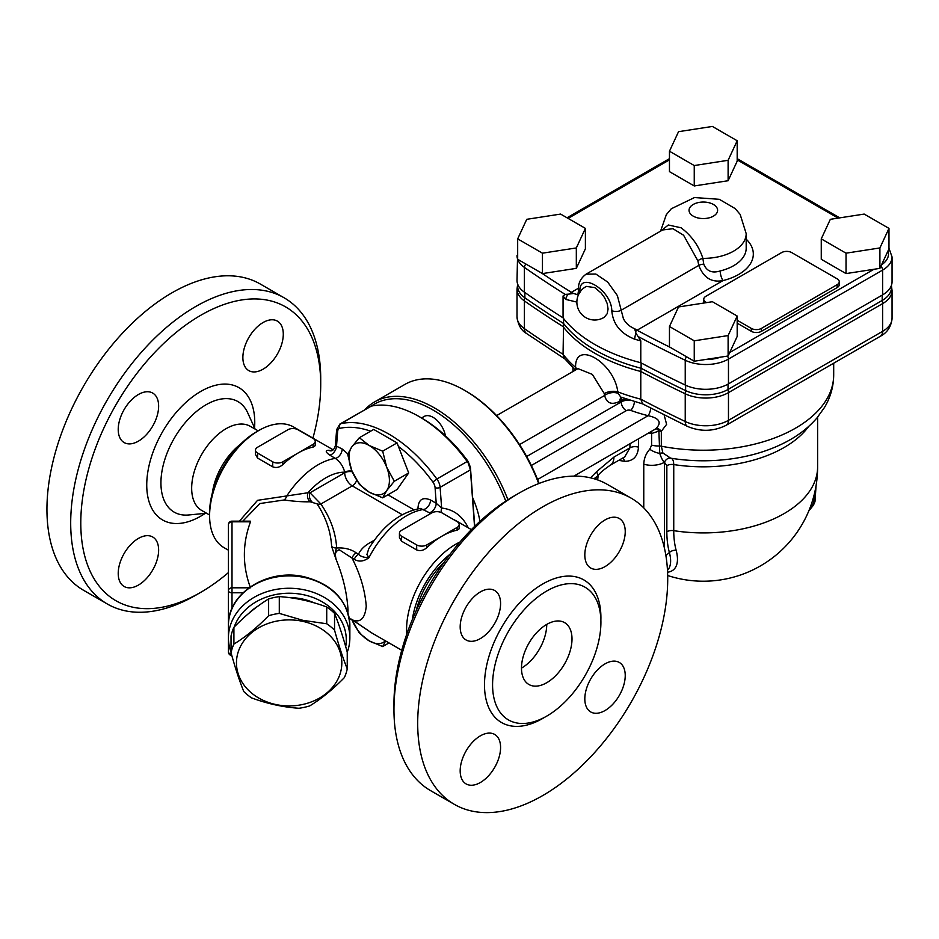 <?xml version="1.0" encoding="UTF-8"?>
<svg xmlns="http://www.w3.org/2000/svg" width="939" height="939" viewBox="0 0 939 939"><rect width="100%" height="100%" fill="white"/><g stroke="black" fill="none" stroke-linecap="round" stroke-linejoin="round"><path stroke-width="1.41" d="M416.153 610.761A62.854 36.292 -60 0 1 444.382 561.862M212.343 493.045A48.57 28.041 -60 0 1 240.537 444.206M518.962 493.175L513.915 496.085A169.654 97.949 120 0 0 393.957 703.863L393.957 709.696A176.79 102.069 -60 0 1 518.962 493.175A176.79 102.069 -60 0 1 607.357 484.407L631.102 498.116A176.79 102.069 -60 0 1 667.711 579.046A176.79 102.069 -60 0 1 590.549 756.963A176.79 102.069 -60 0 1 454.312 804.336A176.79 102.069 -60 0 1 454.312 600.185A176.79 102.069 -60 0 1 631.102 498.116M454.312 804.336L430.567 790.626A176.79 102.069 -60 0 1 393.957 709.696M492.576 684.836A76.611 44.227 120 0 0 508.445 719.908A76.611 44.227 120 0 0 567.473 699.379A76.611 44.227 120 0 0 600.913 622.287A76.611 44.227 120 0 0 585.044 587.215A76.611 44.227 120 0 0 526.016 607.733A76.611 44.227 120 0 0 492.576 684.836M625.233 675.54A28.569 16.491 -60 0 1 612.756 704.297A28.569 16.491 -60 0 1 590.737 711.95A28.569 16.491 -60 0 1 590.737 678.956A28.569 16.491 -60 0 1 619.317 662.465A28.569 16.491 -60 0 1 625.233 675.54M480.381 782.504A28.569 16.491 -60 0 1 466.096 783.924A28.569 16.491 -60 0 1 466.096 750.93A28.569 16.491 -60 0 1 494.665 734.427A28.569 16.491 -60 0 1 499.043 757.327A28.569 16.491 -60 0 1 480.381 782.504M460.18 626.912A28.569 16.491 -60 0 1 472.646 598.155A28.569 16.491 -60 0 1 494.665 590.502A28.569 16.491 -60 0 1 494.665 623.496A28.569 16.491 -60 0 1 466.096 639.987A28.569 16.491 -60 0 1 460.18 626.912M605.033 519.948A28.569 16.491 -60 0 1 619.317 518.528A28.569 16.491 -60 0 1 619.317 551.522A28.569 16.491 -60 0 1 590.737 568.025A28.569 16.491 -60 0 1 586.359 545.125A28.569 16.491 -60 0 1 605.033 519.948M521.485 668.134A35.717 20.623 -60 0 1 537.085 632.193A35.717 20.623 -60 0 1 564.597 622.627A35.717 20.623 -60 0 1 572.004 638.978A35.717 20.623 -60 0 1 556.404 674.918A35.717 20.623 -60 0 1 528.892 684.484A35.717 20.623 -60 0 1 521.485 668.134A35.717 20.623 120 0 0 546.744 624.4L546.744 624.4M258.166 430.86L250.29 426.318A48.57 28.041 120 0 0 226.006 428.724A48.57 28.041 120 0 0 194.279 471.531A48.57 28.041 120 0 0 201.721 510.452L209.597 514.995M228.423 572.602A169.654 97.949 -60 0 1 200.758 592.321A169.654 97.949 -60 0 1 80.789 523.058A169.654 97.949 -60 0 1 200.758 315.281A169.654 97.949 -60 0 1 320.715 384.544A169.654 97.949 -60 0 1 312.922 438.137M320.715 384.544L320.715 378.71A176.79 102.069 120 0 0 284.094 297.78A176.79 102.069 120 0 0 147.857 345.141A176.79 102.069 120 0 0 70.695 523.058A176.79 102.069 120 0 0 107.304 603.988A176.79 102.069 120 0 0 195.699 595.232L200.758 592.321M158.632 550.09A28.569 16.491 -60 0 1 146.155 578.835A28.569 16.491 -60 0 1 124.148 586.499A28.569 16.491 -60 0 1 118.22 573.412A28.569 16.491 -60 0 1 130.697 544.655A28.569 16.491 -60 0 1 152.717 537.002A28.569 16.491 -60 0 1 158.632 550.09M138.432 441.142A28.569 16.491 -60 0 1 124.148 442.562A28.569 16.491 -60 0 1 119.758 419.663A28.569 16.491 -60 0 1 138.432 394.486A28.569 16.491 -60 0 1 152.717 393.077A28.569 16.491 -60 0 1 157.095 415.965A28.569 16.491 -60 0 1 138.432 441.142M242.872 357.513A28.569 16.491 -60 0 1 255.349 328.767A28.569 16.491 -60 0 1 277.357 321.103A28.569 16.491 -60 0 1 283.285 334.19A28.569 16.491 -60 0 1 270.808 362.947A28.569 16.491 -60 0 1 248.788 370.6A28.569 16.491 -60 0 1 242.872 357.513M284.094 297.78L260.361 284.071A176.79 102.069 120 0 0 83.559 386.14A176.79 102.069 120 0 0 83.571 590.291L107.304 603.988M737.185 316.032L737.185 336.444L728.112 355.987L694.25 361.233L669.46 346.914L669.46 326.502L678.533 306.959L712.396 301.712L737.185 316.032L728.112 335.575L694.25 340.81L669.46 326.502M694.25 361.233L694.25 340.81M728.112 355.987L728.112 335.575M888.975 228.388L888.975 248.8L879.902 268.354L873.927 269.282L846.039 273.589L821.261 259.281L821.261 238.87L830.334 219.315L864.185 214.08L888.975 228.388L879.902 247.943L846.039 253.178L821.261 238.87M737.185 140.756L737.185 161.168L728.112 180.722L694.25 185.957L669.46 171.649L669.46 151.226L678.533 131.683L712.396 126.448L737.185 140.756L728.112 160.299L694.25 165.546L669.46 151.226M585.396 228.388L585.396 248.8L576.323 268.354L542.46 273.589L517.671 259.281L517.671 238.87L526.744 219.315L560.606 214.08L585.396 228.388L576.323 247.943L542.46 253.178L517.671 238.87M737.185 320.246L751.306 328.404A7.148 4.12 0 0 0 761.412 328.404L837.177 284.658A7.148 4.12 0 0 0 839.266 281.747L839.266 284.658A7.148 4.12 180 0 1 837.177 287.58L761.412 331.326A7.148 4.12 180 0 1 751.306 331.326L737.185 323.169M703.921 303.027A7.148 4.12 180 0 1 703.757 302.158L703.757 299.248A7.148 4.12 0 0 0 705.846 302.158L706.633 302.604M846.039 273.589L846.039 253.178M879.902 268.354L879.902 247.943M891.44 285.35L891.44 287.58A31.527 18.205 180 0 1 882.202 300.457L728.03 389.462A31.527 18.205 180 0 1 685.623 390.612A1213.728 700.74 180 0 1 641.126 368.264L641.126 362.912M517.624 284.458L517.013 289.106A32.149 18.557 0 0 0 524.396 300.938A1214.338 701.093 0 0 0 563.06 326.596A153.573 88.665 0 0 0 640.785 371.48L641.126 368.264A152.963 88.313 180 0 1 563.576 323.486L563.576 318.521M575.314 370.154L564.257 358.205L563.06 354.308L563.576 323.486A1213.728 700.74 180 0 1 524.866 297.792A31.527 18.205 180 0 1 517.624 286.184L517.624 283.965M651.114 431.553A7.148 2.758 -82.2 0 1 651.607 433.501L658.896 431.095A7.148 2.089 62.6 0 0 655.845 428.83M531.345 465.486L626.266 410.683A3.568 2.066 180 0 1 630.679 410.39A137.505 79.392 0 0 0 648.11 415.695A7.148 2.348 104.2 0 0 650.821 408.172M655.95 428.759A7.148 4.049 -116.4 0 1 661.326 431.306L666.608 424.346L664.155 414.979M537.566 479.512L648.11 415.695C659.601 418.195 662.112 422.609 655.657 428.923L573.905 476.132M648.79 432.902A132.153 76.294 0 0 0 649.659 433.125A7.148 2.371 104.4 0 0 649.635 432.409M629.94 443.783L629.94 447.844L624.717 456.894M622.58 458.126A7.148 4.601 -84.8 0 1 624.623 461.331C633.121 461.284 637.745 456.554 638.485 447.175L638.485 438.842M618.731 460.356L624.623 461.331M649.659 433.125L651.607 433.501L651.607 445.168L649.753 449.276C646.009 453.443 644.001 458.42 643.767 464.206L643.767 507.905M625.879 398.899A10.716 6.186 0 0 0 621.207 400.472A10.716 6.186 60 0 1 621.806 397.42M770.062 399.944L815.322 373.816M576.358 369.555A10.716 7.148 -9.3 0 0 575.595 368.734L575.842 369.849M576.886 369.25A10.716 6.972 4.8 0 0 575.607 367.442L575.595 368.734M578.001 368.651L592.309 374.379L604.293 393.605A10.716 5.599 173.7 0 1 617.792 391.845C614.083 362.172 574.598 339.343 575.607 367.442A153.573 88.665 180 0 1 563.06 354.308A1214.338 701.093 180 0 1 524.396 328.638A10.716 6.737 124.9 0 0 526.521 333.486L565.571 359.391M604.293 393.605L604.634 395.46A10.716 7.148 170.7 0 1 618.085 393.312L617.792 391.845A153.573 88.665 180 0 0 640.785 399.181L642.616 403.887L687.454 426.4C700.729 431.952 713.663 431.553 726.246 425.238A10.716 6.186 60 0 0 728.464 420.332A32.149 18.557 180 0 1 685.235 421.505A10.716 5.575 115.6 0 0 687.454 426.4M519.537 444.593L604.634 395.46C606.664 403.394 611.759 405.319 619.916 401.223A10.716 6.186 60 0 1 621.137 397.174M620.702 396.974L618.085 393.312M597.756 479.958L597.697 479.336M664.436 548.106L664.436 462.293A17.853 10.306 180 0 1 643.767 464.206M664.472 462.305L666.843 465.638A7.148 4.12 180 0 1 673.744 464.57C673.639 460.638 672.606 458.502 670.669 458.173A7.148 5.693 99.1 0 0 664.472 462.305L664.472 462.305C662.852 460.979 661.279 458.009 659.741 453.396L658.896 431.095A7.148 4.12 180 0 1 661.326 431.306L661.326 446.201A7.148 4.12 0 0 0 658.896 445.99A17.853 10.306 0 0 1 651.607 445.168M670.669 458.173L671.984 458.385A120.133 69.357 180 0 1 670.669 458.173L662.922 453.009L661.326 446.201A130.368 75.261 180 0 0 833.691 374.954C833.586 386.575 830.487 397.443 824.419 407.573L816.895 418.019C809.16 426.975 799.605 434.569 788.232 440.802C772.445 449.405 754.592 455.274 734.674 458.385A120.133 69.357 180 0 1 671.984 458.385M667.57 572.215A57.15 23.334 -131.6 0 0 676.127 550.207A98.982 57.15 -60 0 1 673.744 530.664L673.744 464.57A114.288 65.988 0 0 0 808.643 426.47M594.023 478.749L597.38 476.143A17.853 4.859 -138.5 0 0 596.511 471.754L590.514 477.834M638.485 447.175A7.148 4.12 180 0 0 629.94 447.844L613.918 457.093A17.853 10.306 60 0 1 610.233 465.263A17.853 10.306 60 0 1 610.209 465.274A17.853 10.306 60 0 1 609.939 465.427M595.713 479.266A10.716 9.601 -134.5 0 1 597.38 476.143L598.155 475.31C600.232 472.669 604.258 469.312 610.233 465.251L624.94 456.765M685.623 385.236L685.623 390.612A10.716 5.575 115.6 0 0 685.235 393.793A1214.338 701.093 0 0 1 640.785 371.48L640.785 399.181A1214.338 701.093 180 0 0 685.235 421.505L685.235 393.793A32.149 18.557 0 0 0 728.464 392.631L882.637 303.614A32.149 18.557 0 0 0 892.05 290.491L892.05 318.204A32.149 18.557 180 0 1 882.637 331.326A10.716 6.186 60 0 1 880.418 336.232L726.246 425.238M517.671 251.441L517.013 280.35A32.149 18.557 0 0 0 524.396 292.193A1214.338 701.093 0 0 0 563.06 317.852L563.06 295.985L565.161 294.388L568.341 294.165L567.743 294.834A7.148 5.223 139.2 0 0 565.9 299.459L576.875 302.088M563.06 317.852A153.573 88.665 0 0 0 640.785 362.736A1214.338 701.093 0 0 0 685.235 385.049A32.149 18.557 0 0 0 728.464 383.875L882.637 294.869A32.149 18.557 0 0 0 892.05 281.747L892.05 256.957L888.975 248.26M580.009 292.311C577.743 269.857 611.547 289.47 611.794 310.656C612.932 324.084 620.597 333.603 634.764 339.214A7.148 2.606 -73.9 0 1 635.691 334.049L635.985 333.216L640.785 340.857L640.785 362.736M635.985 333.216L634.611 328.697C629.682 326.655 625.961 323.368 623.449 318.837L617.369 295.585L607.709 282.087L595.901 274.071L586.053 274.176C580.443 278.378 577.955 283.601 578.6 289.834A7.148 4.12 0 0 0 579.891 292.217M586.147 274.129L662.641 229.961L672.934 228.705L683.592 235.243L697.865 260.807L698.78 265.408C703.487 277.733 711.574 282.792 723.03 280.573A7.148 2.301 76.1 0 1 720.213 270.948C712.173 273.472 706.691 271.218 703.757 264.211L702.888 258.378C698.839 245.889 691.574 235.701 681.092 227.801L668.31 224.996L660.927 230.947M586.335 286.407L594.727 287.58L601.218 293.074L604.61 297.745L607.169 303.45L608.073 309.013L607.169 313.755L604.223 317.276A17.853 17.853 0 0 1 579.281 311.114A17.853 17.853 0 0 1 586.335 286.395M577.673 294.705L573.588 293.473L568.341 294.165M573.588 293.473L571.37 292.322A1210.77 699.027 180 0 1 567.79 290.081A1210.77 699.027 180 0 1 541.979 273.319M697.865 260.807A7.148 3.944 160.7 0 1 702.888 258.378A42.854 24.743 0 0 0 746.188 233.635L740.155 214.409L735.155 208.575L719.297 199.314L694.52 197.542L671.315 208.751L666.326 214.655L660.563 231.158M669.941 347.195A1210.77 699.027 180 0 1 640.914 332.289A1210.77 699.027 180 0 1 637.029 330.235L634.611 328.697M839.266 281.747A7.148 4.12 0 0 0 837.177 278.836L791.718 252.591A7.148 4.12 0 0 0 781.612 252.591L705.846 296.325A7.148 4.12 0 0 0 703.757 299.248M694.25 185.957L694.25 165.546M728.112 180.722L728.112 160.299M542.46 273.589L542.46 253.178M576.323 268.354L576.323 247.943M248.87 613.32A51.786 42.29 -0 0 1 252.521 609.998A51.786 42.29 -0 0 1 257.932 606.16M289.235 597.615A51.786 42.29 -0 0 1 314.037 602.815M233.905 627.287A58.934 48.112 180 0 0 231.041 635.996L231.041 652.781A58.934 48.112 0 0 1 233.905 644.072C245.478 637.018 257.051 627.569 268.624 615.726A58.934 48.112 0 0 1 279.294 613.39L279.294 596.605A58.934 48.112 180 0 0 268.624 598.941C257.051 605.995 245.478 615.444 233.905 627.287L233.905 644.072M279.294 613.39L303.015 620.362L326.725 623.766A58.934 48.112 0 0 1 334.542 630.139C338.779 645.445 343.017 658.356 347.242 668.873L347.242 652.089C343.017 636.783 338.779 623.872 334.542 613.355A58.934 48.112 180 0 0 326.725 606.981C310.915 601.124 295.104 597.662 279.294 596.605M474.723 526.309L470.439 467.364L468.138 461.472A116.072 67.021 -120 0 0 421.728 418.078L419.205 416.623A119.652 69.075 60 0 1 467.164 461.519L436.858 479.019A119.652 69.075 -120 0 0 340.939 423.642L371.245 406.141L339.883 424.052L336.643 429.628A3.568 2.23 -175.5 0 0 337.676 431.377A7.148 4.12 60 0 1 339.848 428.325A3.568 2.864 -102.3 0 1 340.939 423.642A10.716 6.186 -120 0 0 339.883 424.052M371.245 406.141A119.652 69.075 60 0 1 419.205 416.623M468.138 461.472L468.092 462.763L467.164 461.519M398.418 446.471A116.072 67.021 60 0 1 432.902 482.059A7.148 4.12 60 0 1 435.074 487.599A3.568 1.878 -4.2 0 0 440.121 487.341L470.427 469.852L468.092 462.763M470.427 469.852L474.535 526.497M368.229 630.574L354.273 621.055A7.148 4.12 120 0 0 354.907 621.618A7.148 4.12 120 0 0 354.942 621.63A7.148 4.12 120 0 0 355.106 621.712M367.172 629.787L368.921 631.02A69.65 40.213 -60 0 0 371.762 632.945L368.123 630.492M420.555 508.433L430.837 513.433M468.279 527.835C462.411 515.957 453.525 509.349 441.623 508.046L436.212 503.281L430.567 500.029A7.148 4.12 -60 0 1 423.759 509.419A69.65 40.213 -60 0 0 368.921 557.731C363.804 557.543 360.33 556.369 358.51 554.21A7.148 4.12 120 0 0 354.273 559.315C358.839 562.074 363.733 561.545 368.921 557.731L366.926 554.526L368.769 548.693M372.795 542.437A10.716 6.186 60 0 1 371.539 541.826C365.048 545.23 360.705 549.35 358.51 554.21L356.221 552.883A7.148 4.12 120 0 0 351.984 558.001L354.273 559.315M232.003 608.472L232.003 521.157L250.279 521.157L250.502 521.814C242.332 543.81 242.332 565.806 250.502 587.802M232.003 521.157A3.568 3.568 0 0 0 228.423 524.737L228.423 651.959A3.568 3.568 0 0 0 231.816 655.528M248.941 587.802L232.003 587.802A3.568 2.911 180 0 0 228.423 590.725A3.568 2.066 0 0 0 232.003 592.779L243.013 592.779M349.86 625.468C347.935 600.678 332.876 584.492 304.682 576.898C268.19 567.766 227.179 593.319 228.423 625.468A60.718 49.579 0 0 1 289.142 575.889A60.718 49.579 0 0 1 349.86 625.468L349.86 637.839A60.718 49.579 180 0 0 289.142 588.26A60.718 49.579 180 0 0 228.423 637.839A60.718 49.579 180 0 0 231.041 652.229M347.242 652.229A60.718 49.579 180 0 0 349.86 637.839M234.245 626.935A57.15 46.657 0 0 1 297.158 593.694A57.15 46.657 0 0 1 346.291 639.893A57.15 46.657 0 0 1 345.693 646.607M257.579 447.234L287.886 429.745A7.148 4.12 180 0 1 297.98 429.745L313.133 438.49A7.148 4.12 180 0 1 315.234 441.412A7.148 4.12 180 0 1 313.133 444.323L297.98 453.068A69.65 40.213 120 0 0 282.827 464.582C279.576 467.422 276.207 468.162 272.733 466.824L257.579 458.079L255.478 454.429L255.478 450.157A7.148 4.12 180 0 1 257.579 447.234M315.234 441.412L315.234 445.673L313.133 447.081A69.65 40.213 120 0 0 297.98 453.068L282.827 461.824A7.148 4.12 180 0 1 272.733 461.824L257.579 453.068A7.148 4.12 180 0 1 255.478 450.157M401.528 530.347L431.834 512.858A7.148 4.12 180 0 1 441.94 512.858L457.093 521.603A7.148 4.12 180 0 1 459.183 524.514A7.148 4.12 180 0 1 457.093 527.436L441.94 536.181A69.65 40.213 120 0 0 426.787 547.695C423.524 550.524 420.156 551.275 416.681 549.937L401.528 541.193L399.439 537.542L399.439 533.27A7.148 4.12 180 0 1 401.528 530.347M459.183 524.514L459.183 528.786L457.093 530.195A69.65 40.213 120 0 0 441.94 536.181L426.787 544.925A7.148 4.12 180 0 1 416.681 544.925L401.528 536.181A7.148 4.12 180 0 1 399.439 533.27M242.837 521.157L259.88 503.55L284.13 499.982C294.118 501.391 302.792 501.989 310.152 501.778L317.053 503.867C325.915 517.33 330.774 531.533 331.631 546.475L336.103 559.48C343.052 576.393 347.019 593.225 348.005 609.974L347.911 612.838M331.631 546.475A7.148 5.822 175.7 0 0 336.643 548.024C335.176 550.806 335 554.62 336.103 559.48C334.46 554.233 335.493 550.993 339.202 549.761L351.984 558.001C360.259 574.175 365.013 590.244 366.245 606.218C365.001 618.707 360.247 623.214 351.984 619.74L349.273 618.496M354.273 621.055L351.984 619.74A7.148 4.12 120 0 0 352.63 620.303A7.148 4.12 120 0 0 352.653 620.315L354.942 621.63M317.053 503.867A7.148 5.364 143.6 0 0 320.88 504.008L309.987 492.799A7.148 5.587 -87.6 0 0 311.924 501.731M331.901 450.603L328.685 450.274C325.164 450.497 325.504 452.117 329.73 455.133L335.364 458.385C340.141 461.824 343.251 466.413 344.707 472.176A7.148 4.12 180 0 1 352.019 471.19M310.152 501.778A7.148 5.517 89.4 0 1 307.945 492.764L257.568 500.323L239.422 521.157M284.13 499.982A7.148 3.779 99.5 0 0 286.7 496.062A69.65 40.213 120 0 1 335.364 458.385A7.148 4.12 -60 0 0 342.183 448.995L335.376 445.638L336.643 429.628M258.835 430.473L256.312 431.928A66.07 38.147 120 0 0 209.597 512.858L209.597 515.769A69.65 40.213 -60 0 1 258.835 430.473A69.65 40.213 -60 0 1 293.661 427.022L333.181 449.84M228.423 550.195L224.01 547.648A69.65 40.213 -60 0 1 209.597 515.769M412.374 619.458A66.07 38.147 -60 0 1 450.027 554.245M459.993 542.003A69.65 40.213 120 0 0 406.575 629.506A69.65 40.213 120 0 0 406.751 634.201M452.798 519.126L455.732 520.593M430.567 500.029C422.632 496.661 418.418 499.525 417.949 508.633A7.148 4.12 180 0 1 418.172 508.774M435.074 487.599L436.212 503.281A7.148 4.12 -60 0 1 429.405 512.682M432.902 482.059L436.858 479.019A10.716 6.186 -120 0 1 440.121 487.341L441.623 508.046A7.148 5.434 -84.7 0 0 441.377 512.565M330.88 450.884L330.833 450.884A7.148 5.787 92.4 0 1 328.685 450.274M337.676 431.377L336.538 445.732A7.148 4.12 -60 0 1 329.73 455.133M268.624 615.726L268.624 598.941M347.242 668.873A58.934 48.112 0 0 1 344.39 677.582C332.817 689.426 321.244 698.874 309.67 705.928A58.934 48.112 0 0 1 298.989 708.264C283.179 707.208 267.369 703.745 251.57 697.888A58.934 48.112 0 0 1 243.753 691.515C239.515 680.998 235.278 668.087 231.041 652.781M275.514 704.461A52.678 43.018 180 0 0 340.035 674.038A52.678 43.018 180 0 0 302.781 621.36A52.678 43.018 180 0 0 238.26 651.772A52.678 43.018 180 0 0 275.514 704.461M334.542 630.139L334.542 613.355M326.725 623.766L326.725 606.981M385.6 640.938L382.678 646.572L369.203 640.879A28.569 16.491 -120 0 0 385.413 640.832M352.043 619.963A28.569 16.491 -120 0 0 369.203 640.879L359.344 633.097L351.702 619.106M389.004 642.91L382.678 646.572M421.552 417.972L424.17 416.458A17.853 10.306 60 0 1 436.588 419.933A17.853 10.306 60 0 1 445.403 435.766M382.678 497.846L397.033 489.548L408.7 472.951L397.033 442.891L373.699 429.428L359.344 437.715L369.203 445.485A28.569 16.491 -120 0 0 351.702 447.058A28.569 16.491 -120 0 0 351.702 470.38A28.569 16.491 -120 0 0 369.203 492.153A28.569 16.491 -120 0 0 386.704 490.581A28.569 16.491 -120 0 0 386.704 467.258L394.333 481.249L386.704 490.581L382.678 497.846L369.203 492.153L359.344 484.371L351.702 470.38L347.676 454.312L351.702 447.058L359.344 437.715M475.944 397.584A15.177 8.768 -120 0 0 473.878 396.129M369.203 445.485L382.678 451.178L386.704 467.258A28.569 16.491 -120 0 0 369.203 445.485M397.033 442.891L382.678 451.178M408.7 472.951L394.333 481.249M507.905 499.724A119.652 69.075 -120 0 0 374.532 401.951L404.838 384.45A119.652 69.075 60 0 1 464.664 390.378A119.652 69.075 60 0 1 538.716 483.573M539.068 483.432A117.868 68.042 -120 0 0 465.932 391.105L464.664 390.378M374.532 401.951A119.652 69.075 -120 0 0 365.071 409.498M371.116 406.176A117.868 68.042 60 0 1 505.757 501.109M472.646 497.752A67.854 39.18 60 0 1 479.946 521.368M600.878 620.01A82.327 47.525 120 0 0 600.913 617.616A82.327 47.525 120 0 0 542.707 584.011A82.327 47.525 120 0 0 484.489 684.836A82.327 47.525 120 0 0 544.761 717.22M254.575 427.914A76.376 44.098 120 0 0 200.758 391.434A76.376 44.098 120 0 0 146.742 484.982A76.376 44.098 120 0 0 205.242 513.363M206.545 513.234L188.751 514.971A63.817 36.844 -60 0 1 160.933 482.916A63.817 36.844 -60 0 1 206.052 404.756A63.817 36.844 -60 0 1 247.72 412.82L255.115 429.1M720.542 357.16A28.569 16.491 180 0 1 705.142 359.543M873.927 269.282L729.72 352.536M737.185 159.865L838.093 218.118M568.083 218.4L669.46 159.865M569.621 293.989A3.568 2.136 -58.1 0 1 571.37 292.322L578.659 288.109M635.421 331.972A3.568 1.984 118.1 0 1 637.029 330.235L723.03 280.573A50.002 28.874 0 0 0 746.188 239.175M887.977 250.959A28.569 16.491 180 0 1 881.545 264.81M728.03 384.121L728.03 389.462A10.716 6.186 60 0 1 728.464 392.631L728.464 420.332L882.637 331.326L882.637 303.614A10.716 6.186 60 0 0 882.202 300.457L882.202 295.116M526.521 333.486C521.239 330.54 518.07 324.988 517.013 316.807A32.149 18.557 180 0 0 524.396 328.638L524.396 300.938A10.716 6.737 124.9 0 1 524.866 297.792L524.866 292.522M666.843 465.638L666.843 531.732A105.168 60.718 120 0 0 669.378 552.496A53.57 21.867 48.4 0 1 667.476 570.29M676.127 550.207A7.148 5.047 165 0 0 669.378 552.496L665.904 555.583M626.266 410.683A7.148 4.12 60 0 1 621.207 401.939L526.673 456.518M630.679 410.39A7.148 3.087 109.8 0 0 634.424 401.669M629.541 400.143A10.716 6.186 0 0 0 621.207 401.939L621.207 400.472L619.916 401.223M649.753 449.276A17.853 11.855 32 0 0 659.741 453.396A7.148 5.446 -26.6 0 1 662.922 453.009M666.843 531.732A7.148 4.12 180 0 1 673.744 530.664A114.288 65.988 180 0 0 817.611 466.929A114.288 114.288 0 0 1 667.676 575.513M613.918 457.093L596.511 471.754M814.43 493.703A39.285 22.677 60 0 1 808.925 510.628M517.013 255.572A32.149 18.557 0 0 0 524.396 267.404A1214.338 701.093 0 0 0 565.161 294.388M524.396 292.193L524.396 267.404A3.568 2.242 124.9 0 1 525.934 264.047M685.235 385.049L685.235 360.259A32.149 18.557 0 0 0 728.464 359.085L882.637 270.08A32.149 18.557 0 0 0 892.05 256.957M728.464 383.875L728.464 359.085A3.568 2.066 60 0 0 727.408 356.104M882.637 294.869L882.637 270.08A3.568 2.066 60 0 0 880.864 266.277M638.497 336.725A1214.338 701.093 0 0 0 685.235 360.259A3.568 1.855 115.6 0 1 686.503 356.761M693.228 216.134A14.285 8.251 180 0 1 699.625 202.331A14.285 8.251 180 0 1 717.126 212.437A14.285 8.251 180 0 1 693.228 216.134M703.757 264.211A7.148 4.12 180 0 0 698.78 265.408L621.102 310.269A7.148 4.12 0 0 1 611.794 310.656M634.764 339.214A153.573 88.665 0 0 0 640.785 340.857M563.06 295.985A153.573 88.665 0 0 0 565.9 299.459M578.6 289.705A7.148 4.12 0 0 0 578.6 289.834L577.896 294.588M746.188 233.635L746.188 248.213A42.854 24.743 180 0 1 720.213 270.948M837.177 287.58L837.177 284.658M761.412 331.326L761.412 328.404M751.306 331.326L751.306 328.404M470.333 468.573L470.439 467.364M339.848 428.325A116.072 67.021 60 0 1 370.67 431.177M374.403 540.183L371.539 541.826M228.423 524.737A3.568 2.911 -0 0 1 232.003 521.814L250.502 521.814M231.381 653.99A3.568 2.066 180 0 1 228.423 651.959M257.579 453.068L257.579 458.079M272.733 461.824L272.733 466.824M313.133 444.323L313.133 447.081M282.827 461.824L282.827 464.582M401.528 536.181L401.528 541.193M416.681 544.925L416.681 549.937M457.093 527.436L457.093 530.195M426.787 544.925L426.787 547.695M356.221 552.883C350.893 549.127 344.367 547.507 336.643 548.024C335.786 532.777 330.528 518.105 320.88 504.008L352.278 485.874L402.185 514.689M352.289 471.812A7.148 4.12 180 0 0 344.707 472.751L309.987 492.799L307.945 492.764A58.934 34.027 -60 0 1 344.707 472.176L344.707 472.751A10.716 6.186 -120 0 0 352.278 485.874A7.148 4.12 -60 0 0 356.691 480.345M347.841 453.913L342.183 448.995M413.876 509.783L387.936 494.806M891.44 285.843L892.05 290.491M572.966 367.947L572.966 371.515M833.691 363.205L833.691 374.954M496.625 415.59L577.462 368.91M598.237 475.216L597.709 479.36M816.073 485.627L814.97 501.708L813.409 505.241L808.843 510.851M621.266 397.22L643.098 404.063M880.418 336.232C887.425 332.5 891.299 326.49 892.05 318.204M517.013 289.106L517.013 316.807M817.611 417.162L817.611 466.929M737.185 158.656L839.736 217.86M567.039 217.789L669.46 158.656M420.179 508.457C399.967 512.354 382.83 525.781 368.745 548.728M228.423 637.839L228.423 625.468M368.511 630.762L354.907 621.606M349.285 618.555L352.501 620.21M471.39 529.631L455.744 520.593M401.739 650.258L371.762 632.945M335.376 445.638C334.261 449.135 332.735 450.896 330.81 450.884L330.845 450.884"/></g></svg>
